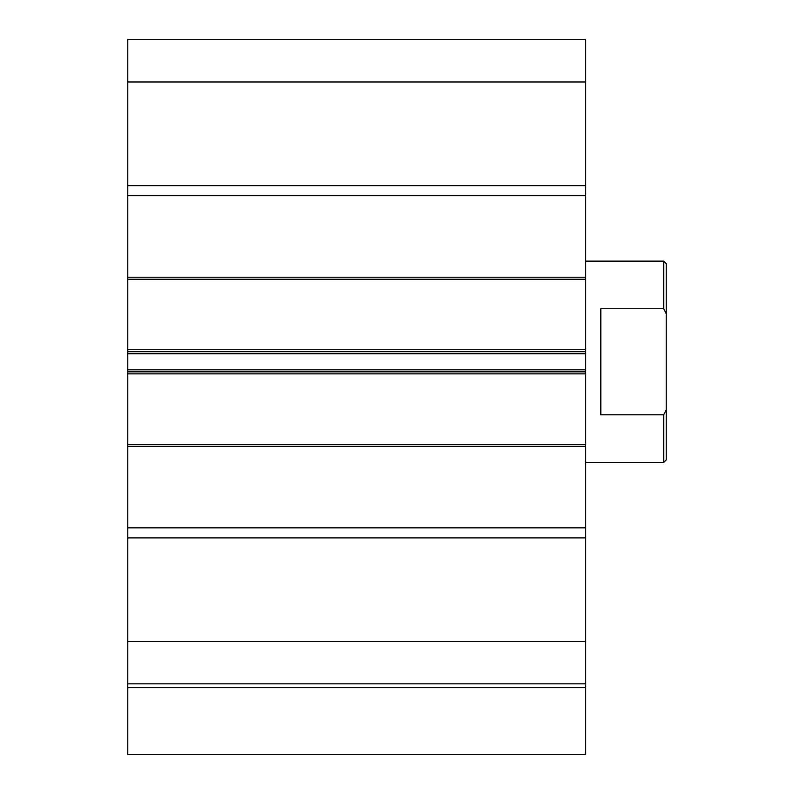 <?xml version="1.0" encoding="UTF-8"?>
<svg xmlns="http://www.w3.org/2000/svg" width="794" height="794" viewBox="0 0 794 794"><rect width="100%" height="100%" fill="white"/><g stroke="black" fill="none" stroke-linecap="round" stroke-linejoin="round"><path stroke-width="1.19" d="M585.714 683.842L127.765 683.842L127.765 641.572L585.714 641.572L585.714 754.3L127.765 754.3L127.765 683.842M585.714 81.971L127.765 81.971L127.765 39.7L585.714 39.7L585.714 195.701L127.765 195.701L127.765 185.637L585.714 185.637M127.765 641.572L127.765 277.225L585.714 277.225L585.714 195.701M585.714 277.225L585.714 279.24L127.765 279.24L585.714 279.24L585.714 353.717L127.765 353.717M127.765 369.825L585.714 369.825L585.714 353.717M585.714 369.825L585.714 373.855L127.765 373.855M127.765 444.303L585.714 444.303L585.714 373.855M585.714 444.303L585.714 446.317L127.765 446.317M127.765 527.841L585.714 527.841L585.714 446.317M585.714 527.841L585.714 641.572M127.765 277.225L127.765 195.701M127.765 81.971L127.765 185.637M127.765 537.905L585.714 537.905M155.952 371.84L203.254 371.84L155.952 371.84M127.765 351.712L585.714 351.712M127.765 371.84L585.714 371.84L127.765 371.84M663.715 261.127L666.235 263.638L666.235 459.905L663.715 462.426L663.715 414.796L600.81 414.796L600.81 308.757L663.715 308.757L663.715 261.127L585.714 261.127M585.714 462.426L663.715 462.426M663.715 308.757L666.235 313.699M666.235 409.843L663.715 414.796M585.714 687.664L127.765 687.664M127.765 349.697L585.714 349.697"/></g></svg>
